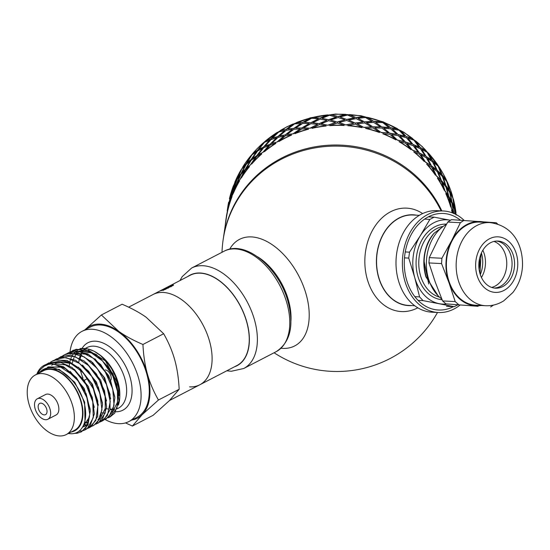 <?xml version="1.0" encoding="UTF-8"?>
<svg xmlns="http://www.w3.org/2000/svg" width="550" height="550" viewBox="0 0 550 550"><rect width="100%" height="100%" fill="white"/><g stroke="black" fill="none" stroke-linecap="round" stroke-linejoin="round"><path stroke-width="0.82" d="M81.531 431.723L88.007 424.854L90.289 410.829L86.144 393.752L76.484 377.768L63.566 366.774L50.414 363.461L44.261 365.276A38.074 22.742 62.6 0 1 52.711 363.777M36.802 374.22A38.074 22.742 62.6 0 1 44.261 365.276M37.668 373.766L39.971 370.019L44.268 366.149L48.414 364.368L52.711 363.77L65.512 368.617L78.079 380.848L86.845 397.423L89.767 414.274L86.206 427.281L81.104 431.936L77.11 433.249L73.982 433.407M46.42 364.313L48.833 362.924L61.119 362.457L74.587 370.342L86.041 384.629L92.792 401.816L93.266 417.684L87.443 428.347L85.793 429.509L90.001 426.064L94.346 413.861L92.297 397.354L84.267 380.545L72.112 367.531L58.678 361.487L48.503 363.076M85.209 429.818L83.38 430.588M83.057 430.691L78.781 431.303M89.746 427.467L91.403 426.47L97.694 416.419L97.783 400.916L91.589 383.735L80.513 369.057L67.148 360.456L54.643 360.044L52.662 360.924M50.524 362.182L52.216 361.158L57.2 359.604L70.297 362.374L83.373 372.982L93.335 388.829L97.838 406.017L95.872 420.344L89.299 427.694L87.464 428.471M87.161 428.574L85.161 429.021M93.809 425.356L100.348 418.371L102.575 404.298L98.368 387.207L88.66 371.257L75.721 360.332L62.583 357.101L56.437 358.964M54.615 360.058L56.306 359.033L66.007 357.507L79.475 363.413L91.719 376.379L99.846 393.223L101.963 409.812L97.632 422.091L93.397 425.569L91.589 426.339M98.079 423.136L102.362 419.602L106.645 407.344L104.534 390.809L96.449 374.021L84.267 361.061L70.84 355.101L60.802 356.703M58.713 357.94L62.487 356.022L75.089 356.634L88.474 365.461L99.474 380.325L105.497 397.574L105.16 412.988L98.629 422.785L95.666 424.222M102.046 421.087L103.785 420.035L110.014 409.915L110.041 394.377L103.785 377.204L92.675 362.567L79.303 354.042L66.825 353.712L64.934 354.558M62.803 355.816L64.501 354.784L71.012 353.107L84.287 356.929L97.13 368.369L106.514 384.608L110.241 401.672L107.477 415.367L101.592 421.321L99.756 422.104M106.088 418.99L112.688 411.888L114.854 397.767L110.584 380.669L100.836 364.746L87.876 353.891L74.752 350.742L69.004 352.454M66.907 353.684L68.599 352.66L79.929 351.416L93.417 358.318L105.297 371.972L112.75 389.015L114.056 405.281L108.969 416.776L103.881 419.966M110.034 416.948L114.723 413.146L118.951 400.826L116.772 384.264L108.632 367.489L96.422 354.592L82.995 348.714L73.109 350.322M71.012 351.567L76.196 349.257L89.066 350.941L102.328 360.676L112.826 376.056L118.106 393.312L116.958 408.21L109.787 417.079L107.951 417.856M78.87 351.223L76.148 352.447L79.289 351.292M80.348 351.086L91.417 352.928L102.733 361.116M117.418 389.304L117.535 402.119L113.032 411.111M79.722 350.969L91.946 352.385M98.904 356.558L112.922 373.725L118.862 394.577M72.861 354.152L74.759 353.348M75.618 353.086L87.794 354.475M94.806 358.683L108.811 375.822L114.764 396.653M90.702 360.793L104.713 377.939L110.667 398.784M86.701 422.929L84.562 422.592M105.119 395.629L105.249 408.471L100.739 417.484M99.99 418.151L97.921 419.519M87.862 422.544L87.498 422.51M86.962 422.455L84.727 422.022M86.639 362.952L100.65 380.139L106.576 401.005M82.5 365.042L96.504 382.168L102.472 402.999M58.383 361.838L55.66 363.069L58.788 361.907M59.874 361.701L70.895 363.522L82.163 371.642M87.581 424.627L85.69 425.013M85.202 425.061L83.627 425.116M59.256 361.584L71.479 363.007M78.409 367.166L92.421 384.319L98.374 405.178M85.511 424.683L83.82 424.669M85.628 425.893L83.93 426.607M83.469 426.752L82.679 426.951M51.569 365.193L54.278 363.962M55.138 363.708L67.313 365.097M74.367 369.339L88.364 386.519L94.284 407.364M85.972 425.707L84.287 426.332M83.827 426.456L82.851 426.656M47.472 367.317L60.136 366.781L73.941 375.856M47.472 367.311L48.276 366.898L63.264 367.242M70.187 371.394L84.205 388.52L90.179 409.358M89.609 416.845L82.239 427.652M118.944 395.643L118.436 387.241L115.624 376.942L111.602 368.658L106.473 361.543L100.244 355.348L94.029 351.161L86.391 348.466L80.066 348.549M69.293 365.612A36.059 21.539 62.6 0 1 69.637 362.993M69.919 361.598A36.059 21.539 62.6 0 1 70.393 359.851M70.964 358.243A36.059 21.539 62.6 0 1 71.342 357.349M72.641 354.97A36.059 21.539 62.6 0 1 73.329 353.994M73.418 353.877A36.059 21.539 62.6 0 1 73.954 353.231M74.25 352.901A36.059 21.539 62.6 0 1 76.443 350.989M76.911 350.673A36.059 21.539 62.6 0 1 81.311 348.906M82.782 348.686A36.059 21.539 62.6 0 1 97.659 353.382A36.059 21.539 62.6 0 1 112.977 371.023A36.059 21.539 62.6 0 1 118.016 383.336A36.059 21.539 62.6 0 1 118.319 405.185M131.732 420.069A51.782 30.938 -117.4 0 0 142.127 414.734L132.406 426.044L125.483 422.909M85.078 329.691L101.386 314.971L118.869 331.43A51.782 30.938 -117.4 0 0 85.078 329.691M118.869 331.43C125.434 336.091 133.458 340.443 142.938 344.479C143.461 355.348 144.946 365.172 147.393 373.952A51.782 30.938 -117.4 0 0 118.869 331.43M147.393 373.952C149.847 382.731 153.526 391.414 158.441 400.015L142.127 414.734A51.782 30.938 -117.4 0 0 147.393 373.952M71.115 432.046A34.141 20.398 -117.4 0 0 77.089 391.139A34.141 20.398 -117.4 0 0 40.226 372.446M39.146 373.003A34.788 20.783 62.6 0 1 43.429 369.408A34.788 20.783 62.6 0 1 45.169 368.665C56.863 363.639 75.714 378.647 82.438 397.76C89.98 416.838 83.751 434.796 70.373 433.703L68.31 433.496M132.406 426.044L153.127 415.305L169.441 400.579L179.169 389.269C178.647 378.4 177.155 368.576 174.708 359.796C172.253 351.017 168.575 342.334 163.659 333.733L146.183 317.274C139.618 312.613 131.594 308.261 122.114 304.226L101.386 314.971M142.938 344.479L163.659 333.733M158.441 400.015L179.169 389.269M43.429 369.408L44.179 369.016L59.139 369.353L74.704 382.209L84.631 402.181L84.996 420.942M105.229 369.882A6.332 3.781 62.6 0 1 110.014 373.801A6.332 3.781 62.6 0 1 110.832 380.112M44.234 414.899A6.332 3.781 62.6 0 1 38.796 409.798A6.332 3.781 62.6 0 1 39.682 403.404A6.332 3.781 62.6 0 1 45.953 407.282A6.332 3.781 62.6 0 1 45.506 414.645A6.332 3.781 62.6 0 1 44.234 414.899M45.581 419.712A11.509 6.875 62.6 0 1 35.688 410.431A11.509 6.875 62.6 0 1 37.297 398.805A11.509 6.875 62.6 0 1 48.696 405.859A11.509 6.875 62.6 0 1 47.891 419.237A11.509 6.875 62.6 0 1 45.581 419.712M37.297 398.805L45.492 394.556A11.509 6.875 62.6 0 1 56.891 401.61A11.509 6.875 62.6 0 1 56.086 414.989L47.891 419.237M59.489 435.951A33.564 20.054 62.6 0 1 30.649 408.884A33.564 20.054 62.6 0 1 35.337 374.976A33.564 20.054 62.6 0 1 68.592 395.546A33.564 20.054 62.6 0 1 66.234 434.576A33.564 20.054 62.6 0 1 59.489 435.951M35.337 374.976L43.532 370.728A33.564 20.054 62.6 0 1 76.78 391.297A33.564 20.054 62.6 0 1 74.429 430.327L66.234 434.576M70.022 351.959A50.827 30.36 62.6 0 1 82.019 331.341A50.827 30.36 62.6 0 1 132.364 362.491A50.827 30.36 62.6 0 1 128.796 421.589A50.827 30.36 62.6 0 1 118.587 423.672A50.827 30.36 62.6 0 1 105.043 419.506M82.947 378.029A50.827 30.36 62.6 0 1 80.479 370.652M82.019 331.341L90.214 327.092A50.827 30.36 62.6 0 1 140.559 358.243A50.827 30.36 62.6 0 1 136.991 417.34L128.796 421.589M128.638 307.175L153.031 294.532A50.827 30.36 62.6 0 1 203.376 325.683A50.827 30.36 62.6 0 1 199.808 384.78A50.827 30.36 62.6 0 1 189.599 386.863M234.609 366.74A51.019 30.477 -117.4 0 0 246.854 322.114A51.019 30.477 -117.4 0 0 187.825 276.492M190.169 275.275A50.827 30.36 62.6 0 1 240.515 306.426A50.827 30.36 62.6 0 1 236.954 365.523L199.808 384.78A50.827 30.36 62.6 0 0 203.376 325.683A50.827 30.36 62.6 0 0 153.031 294.532L190.169 275.275M441.127 210.877A115.081 110.213 8.4 0 0 307.161 149.531A115.081 110.213 8.4 0 0 223.163 239.607L223.321 238.521A115.081 110.213 8.4 0 1 228.147 218.976A115.081 110.213 8.4 0 1 307.326 148.438A115.081 110.213 8.4 0 1 441.829 210.911A115.081 110.213 8.4 0 0 307.326 148.438A115.081 110.213 8.4 0 0 223.321 238.521L226.222 218.859A115.081 110.213 -171.6 0 1 227.226 213.159L226.036 218.831A115.273 110.392 -171.6 0 0 225.294 225.156M171.346 286.144L172.961 285.594M171.201 285.78L171.49 286.495L171.201 285.787L170.081 286.082L162.903 289.809L170.878 285.801M164.23 288.764L169.496 286.124L172.611 284.9L173.587 285.065L164.697 289.678L160.627 290.709L164.326 288.963M163.082 290.221L162.903 289.816L163.364 290.132M167.152 287.231L164.072 288.805M159.699 291.074L157.761 292.077M416.329 215.167A45.458 34.409 92.9 0 0 412.789 214.796A45.458 34.409 92.9 0 0 376.482 258.445A45.458 34.409 92.9 0 0 408.114 305.58A45.458 34.409 92.9 0 0 411.675 305.58M422.634 213.579A51.782 39.201 92.9 0 0 364.918 257.847A51.782 39.201 92.9 0 0 417.787 307.808M281.036 348.253A60.005 35.846 -117.4 0 0 306.247 294.669A60.005 35.846 -117.4 0 0 269.211 242.798A60.005 35.846 -117.4 0 0 229.694 249.205M464.056 220.309A50.827 38.473 92.9 0 0 443.499 210.994A50.827 38.473 92.9 0 0 402.462 259.779A50.827 38.473 92.9 0 0 438.274 312.517A50.827 38.473 92.9 0 0 454.066 308.962A50.827 38.473 92.9 0 0 460.185 304.961M460.357 220.117A48.331 36.589 92.9 0 0 404.47 258.053A48.331 36.589 92.9 0 0 453.42 306.646A48.331 36.589 92.9 0 0 453.441 306.639M419.354 215.325L413.174 215.009A45.265 34.265 92.9 0 0 376.626 258.452A45.265 34.265 92.9 0 0 408.526 305.415L414.7 305.731M443.499 210.994L437.112 210.671A50.827 38.473 92.9 0 0 396.082 259.449A50.827 38.473 92.9 0 0 431.894 312.187L438.274 312.517M437.312 294.91L426.119 276.794C421.905 260.178 424.524 245.692 433.971 233.337A38.933 29.473 92.9 0 0 427.426 243.877C423.232 254.574 422.716 265.54 425.872 276.781L438.137 295.783M423.83 262.68L423.871 260.253L428.711 283.965M433.971 233.337L444.098 225.775M446.875 303.937A42.192 31.941 -87.1 0 1 439.223 303.683A42.192 31.941 -87.1 0 1 414.728 277.53A42.192 31.941 -87.1 0 1 420.269 235.799A42.192 31.941 -87.1 0 1 450.312 220.227A42.192 31.941 -87.1 0 1 450.498 220.268L434.156 217.174L429.88 219.388L424.614 219.12M414.817 296.663L419.581 296.904L414.728 277.53L408.739 258.087L404.484 257.874M405.261 251.934L409.53 252.154L420.269 235.799L429.88 219.388M428.333 216.872L434.156 217.174M446.49 306.281L454.252 306.68L423.067 300.63L418.041 300.369M419.581 296.904L423.067 300.63M454.252 306.68L457.902 304.789M409.53 252.154L408.739 258.087M441.801 299.001A41.621 31.508 -87.1 0 1 426.477 260.239A41.621 31.508 -87.1 0 1 446.456 224.324M496.657 241.058A23.588 17.861 -87.1 0 1 512.029 265.416A23.588 17.861 -87.1 0 1 494.237 288.062M478.892 263.271A23.588 17.861 -87.1 0 1 497.908 241.065A23.588 17.861 -87.1 0 1 514.532 265.547A23.588 17.861 -87.1 0 1 495.488 288.186A23.588 17.861 -87.1 0 1 478.892 263.271M485.547 305.724L475.784 305.222A41.621 31.508 -87.1 0 1 446.504 261.271A41.621 31.508 -87.1 0 1 480.061 222.097L489.823 222.599C514.298 225.699 523.043 246.455 522.5 266.007C521.916 276.086 518.705 284.928 512.868 292.524L503.772 300.809C498.149 304.356 492.078 305.999 485.547 305.724A41.621 31.508 -87.1 0 1 456.266 261.772A41.621 31.508 -87.1 0 1 489.823 222.599M478.046 306.309L445.919 303.861L478.046 306.309M497.668 224.07L496.162 222.75L451.433 219.656L447.769 222.056L460.371 222.702L451.715 240.515L441.897 258.259L429.296 257.613L437.951 239.807L447.769 222.056M442.599 300.933L435.194 281.903L428.945 262.934L441.547 263.587L448.958 282.611L455.201 301.586L442.599 300.933L445.919 303.861M481.037 305.498A42.192 31.941 -87.1 0 1 475.166 305.766A42.192 31.941 -87.1 0 1 448.958 282.611A42.192 31.941 -87.1 0 1 451.715 240.515A42.192 31.941 -87.1 0 1 480.686 221.561A42.192 31.941 -87.1 0 1 485.313 222.365M493.549 305.058L490.648 306.955M458.521 304.514L455.201 301.586M429.296 257.613L428.945 262.934M441.547 263.587L441.897 258.259M460.371 222.702L464.035 220.309M479.614 258.349A28.772 21.78 -87.1 0 1 479.057 269.115M480.288 274.594A24.936 18.872 92.9 0 0 481.607 253.736A24.936 18.872 92.9 0 0 481.394 253.028M493.976 241.436A23.588 17.861 -87.1 0 1 506.722 265.141A23.588 17.861 -87.1 0 1 491.611 287.416M482.852 250.243A23.588 17.861 -87.1 0 1 481.449 277.509M456.129 215.029L454.816 210.327L454.946 213.95M454.884 213.916L454.417 209.158L452.554 204.545L453.585 213.558M453.351 212.362L452.011 203.404L449.412 198.976L451.186 207.817L453.351 212.362L451.186 207.817M449.082 196.728L451.612 201.176L448.903 196.783L446.772 188.045L448.903 196.783M452.176 202.311L454.156 206.903L451.99 202.359L450.402 193.456L451.99 202.359M455.812 212.774L454.389 208.099L455.812 212.774A115.081 110.213 8.4 0 1 456.012 214.486M445.321 191.359L448.388 195.635L445.149 191.434L442.496 182.889L445.149 191.434M450.808 206.642L448.924 197.821L445.789 193.572A115.081 110.213 -171.6 0 1 450.622 206.69L450.808 206.642A115.273 110.392 -171.6 0 0 445.967 193.504M448.388 195.635L445.967 186.993L442.496 182.889M451.612 201.176L449.728 192.356L446.772 188.045M454.156 206.903L452.822 197.945L450.402 193.456M234.314 183.989A115.081 110.213 8.4 0 1 234.967 182.401L234.788 182.325A115.273 110.392 8.4 0 1 241.003 169.874L241.175 169.964A115.081 110.213 8.4 0 1 242.976 166.987L242.811 166.891A115.273 110.392 8.4 0 1 250.992 155.547L251.144 155.664A115.081 110.213 8.4 0 1 253.419 152.996L253.268 152.873A115.273 110.392 8.4 0 1 263.216 142.917L263.347 143.055A115.081 110.213 8.4 0 1 266.028 140.766L265.904 140.628A115.273 110.392 8.4 0 1 277.372 132.309L277.482 132.468A115.081 110.213 8.4 0 1 280.507 130.611L280.404 130.453A115.273 110.392 8.4 0 1 293.109 123.977L293.191 124.142A115.081 110.213 8.4 0 1 296.491 122.774L296.416 122.602A115.273 110.392 8.4 0 1 310.042 118.126L310.097 118.298A115.081 110.213 8.4 0 1 311.836 117.858A115.081 110.213 8.4 0 1 313.582 117.446L313.541 117.267A115.273 110.392 8.4 0 1 327.759 114.895L327.779 115.081A115.081 110.213 8.4 0 1 331.375 114.757L331.354 114.572A115.273 110.392 8.4 0 1 345.812 114.373L345.806 114.558A115.081 110.213 8.4 0 1 349.415 114.778L349.422 114.593A115.273 110.392 8.4 0 1 363.763 116.566L363.729 116.744A115.081 110.213 8.4 0 1 367.263 117.507L367.304 117.329A115.273 110.392 8.4 0 1 381.178 121.426L381.109 121.598A115.081 110.213 8.4 0 1 384.484 122.877L384.553 122.705A115.273 110.392 8.4 0 1 397.616 128.831L397.519 128.989A115.081 110.213 8.4 0 1 400.647 130.756L400.751 130.597A115.273 110.392 8.4 0 1 412.672 138.593L412.555 138.738A115.081 110.213 8.4 0 1 415.367 140.951L415.484 140.807A115.273 110.392 8.4 0 1 425.982 150.48L425.844 150.604A115.081 110.213 8.4 0 1 428.264 153.203L428.409 153.086A115.273 110.392 8.4 0 1 437.223 164.189L437.064 164.292A115.081 110.213 8.4 0 1 439.031 167.221L439.196 167.124A115.273 110.392 8.4 0 1 446.105 179.396L445.933 179.472A115.081 110.213 8.4 0 1 447.404 182.655L447.576 182.586A115.273 110.392 8.4 0 1 452.416 195.718L452.231 195.766A115.081 110.213 8.4 0 1 453.172 199.127L454.389 208.099M452.231 195.766L449.707 191.324L447.404 182.655M445.933 179.472L442.358 175.429L439.031 167.221M437.064 164.292L432.52 160.799L428.264 153.203M425.844 150.604L420.441 147.806L415.367 140.951M412.555 138.738L406.409 136.751L400.647 130.756M397.519 128.989L390.775 127.923L384.484 122.877M381.109 121.598L373.931 121.529L367.263 117.507M363.729 116.744L356.276 117.734L349.415 114.778M345.806 114.558L338.257 116.621L331.375 114.757M327.779 115.081L320.32 118.229L313.582 117.446M311.059 122.595L318.429 118.903L311.114 122.774L304.459 122.341L311.114 122.774M310.255 128.054L317.618 124.362L310.303 128.233L303.655 127.799L310.303 128.233M310.097 118.298L302.892 122.512L296.491 122.774M293.191 124.142L286.419 129.367L280.507 130.611M277.482 132.468L271.294 138.627L266.028 140.766M263.347 143.055L257.895 150.061L253.419 152.996M251.144 155.664L246.551 163.384L242.976 166.987M241.175 169.964L237.545 178.269L234.967 182.401M231.406 193.208L230.079 197.216M228.711 204.298L228.635 204.662M230.594 198.674L229.274 202.675M231.351 193.194L233.585 188.918L236.699 180.379L234.046 184.484L231.351 193.194L233.585 188.918M236.562 183.652L240.199 175.333L236.741 183.728L233.984 187.791L236.741 183.728M238.081 177.183L241.34 173.381L245.465 165.351L241.814 168.919L238.081 177.183L241.34 173.381M245.589 168.733L250.188 161.006L245.747 168.843L242.007 172.349L245.747 168.843M247.349 162.408L251.542 159.232L256.582 151.855L252.044 154.749L247.349 162.408L251.542 159.232M256.953 155.389L262.412 148.383L257.091 155.519L252.464 158.331L257.091 155.519M258.933 149.243L263.952 146.816L269.789 140.222L264.474 142.312L258.933 149.243L263.952 146.816M270.373 143.942L276.567 137.768L270.49 144.086L265.1 146.087L270.49 144.086M272.539 137.995L278.259 136.441L284.756 130.735L278.802 131.917L272.539 137.995L278.259 136.441M285.519 134.667L292.304 129.436L285.615 134.833L279.599 135.912L285.615 134.833M287.843 128.954L294.113 128.356L301.118 123.633L294.676 123.826L287.843 128.954L294.113 128.356M302.026 127.799L309.238 123.585L302.087 127.971L295.611 128.061L302.087 127.971M319.474 123.509L326.947 120.354L319.516 123.688L312.73 122.726L319.516 123.688M321.984 118.312L328.852 119.817L336.373 117.205L329.471 115.266L321.984 118.312L328.852 119.817M337.446 121.901L345.008 119.831L337.452 122.086L330.55 120.031L337.452 122.086M339.982 116.971L346.885 119.57L354.406 118.044L347.538 115.019L339.982 116.971L346.885 119.57M355.499 123.007L362.959 122.024L355.472 123.193L348.618 120.058L355.472 123.193M358.016 118.353L364.774 122.031L372.109 121.578L365.461 117.48L358.016 118.353L364.774 122.031M373.175 126.816L380.373 126.885L373.12 126.988L366.499 122.787L373.12 126.988M375.629 122.423L382.078 127.139L389.056 127.717L382.786 122.602L375.629 122.423L382.078 127.139M390.053 133.217L396.804 134.289L389.971 133.382L383.749 128.171L389.971 133.382M392.404 129.078L398.365 134.778L404.828 136.311L399.107 130.247L392.404 129.078L398.365 134.778M405.707 142.065L411.868 144.052L405.604 142.209L399.939 136.056L405.604 142.209M407.921 138.16L413.243 144.746L419.038 147.153L414.006 140.236L407.921 138.16L413.243 144.746M419.767 153.134L425.178 155.939L419.629 153.264L414.679 146.266L419.629 153.264M421.795 149.435L426.339 156.805L431.331 159.968L427.13 152.316L421.795 149.435L426.339 156.805M431.867 166.155L436.418 169.654L431.716 166.265L427.604 158.544L431.716 166.265M433.682 162.635L437.332 170.665L441.402 174.446L438.137 166.196L433.682 162.635L437.332 170.665M441.719 180.806L445.301 184.855L441.554 180.888L438.391 172.583L441.554 180.888M444.496 190.321L444.317 190.396A115.081 110.213 -171.6 0 0 437.422 178.145L441.561 181.899L444.496 190.321A115.273 110.392 -171.6 0 0 437.58 178.049M452.244 212.802A115.081 110.213 -171.6 0 0 451.557 210.045L453.056 213.118M436.686 176.028L440.763 179.822L436.528 176.124L432.877 168.094L436.528 176.124M435.607 175.113L435.449 175.216A115.081 110.213 -171.6 0 0 426.649 164.127L431.709 167.241L435.607 175.113A115.273 110.392 -171.6 0 0 426.793 164.003M425.679 162.147L430.671 165.316L425.535 162.271L420.984 154.894L425.535 162.271M424.373 161.397L424.236 161.521A115.081 110.213 -171.6 0 0 413.751 151.869L419.602 154.227L424.373 161.397A115.273 110.392 -171.6 0 0 413.875 151.731M412.555 150.067L418.357 152.481L412.438 150.205L407.117 143.619L412.438 150.205M411.063 149.511L410.946 149.655A115.081 110.213 -171.6 0 0 399.039 141.673L405.549 143.151L411.063 149.511A115.273 110.392 -171.6 0 0 399.135 141.522M397.657 140.078L404.133 141.618L397.561 140.236L391.6 134.544L397.561 140.236M396 139.748L395.911 139.906A115.081 110.213 -171.6 0 0 382.869 133.801L389.895 134.31L396 139.748A115.273 110.392 -171.6 0 0 382.944 133.629M381.336 132.426L388.334 133.011L381.274 132.598L374.825 127.882L381.274 132.598M379.562 132.344L379.5 132.516A115.081 110.213 -171.6 0 0 365.654 128.425L373.017 127.902L379.562 132.344A115.273 110.392 -171.6 0 0 365.695 128.246M364.011 127.311L371.36 126.858L363.969 127.49L357.211 123.819L363.969 127.49M362.154 127.49L362.12 127.669A115.081 110.213 -171.6 0 0 347.799 125.696L355.334 124.101L362.154 127.49A115.273 110.392 -171.6 0 0 347.813 125.517M346.087 124.843L353.623 123.324L346.081 125.029L339.178 122.437L346.081 125.029M344.197 125.29L344.19 125.476A115.081 110.213 -171.6 0 0 329.759 125.675L337.288 122.994L344.197 125.29A115.273 110.392 -171.6 0 0 329.746 125.496M328.02 125.098L335.562 122.485L328.041 125.276L321.179 123.771L328.041 125.276M326.143 125.819L326.171 125.998A115.081 110.213 -171.6 0 0 311.974 128.363L319.316 124.603L326.143 125.819A115.273 110.392 -171.6 0 0 311.926 128.184M308.433 129.044L308.488 129.222A115.081 110.213 -171.6 0 0 294.876 133.691L301.861 128.892L308.433 129.044A115.273 110.392 -171.6 0 0 294.8 133.519M293.226 133.65L300.245 128.92L293.301 133.822L287.038 134.413L293.301 133.822M291.5 134.894L291.582 135.066A115.081 110.213 -171.6 0 0 278.898 141.529L285.361 135.761L291.5 134.894A115.273 110.392 -171.6 0 0 278.795 141.377M277.351 141.749L283.855 136.036L277.454 141.9L271.734 143.454L277.454 141.9M275.763 143.234L275.866 143.385A115.081 110.213 -171.6 0 0 264.419 151.69L270.208 145.028L275.763 143.234A115.273 110.392 -171.6 0 0 264.296 151.546M263.024 152.137L268.868 145.537L263.147 152.274L258.122 154.701L263.147 152.274M261.607 153.842L261.738 153.979A115.081 110.213 -171.6 0 0 251.804 163.914L256.788 156.482L261.607 153.842A115.273 110.392 -171.6 0 0 251.659 163.797M250.594 164.574L255.64 157.19L250.738 164.691L246.544 167.874L250.738 164.691M249.384 166.464L249.535 166.581A115.081 110.213 -171.6 0 0 241.367 177.904L245.431 169.826L249.384 166.464A115.273 110.392 -171.6 0 0 241.202 177.808M240.364 178.75L244.496 170.706L240.536 178.846L237.277 182.641L240.536 178.846M239.394 180.792L239.559 180.888A115.081 110.213 -171.6 0 0 233.358 193.318L236.404 184.745L239.394 180.792A115.273 110.392 -171.6 0 0 233.179 193.249M232.595 194.308L235.716 185.762L232.781 194.377L230.546 198.653L232.781 194.377M231.887 196.474L232.066 196.542A115.081 110.213 -171.6 0 0 227.975 209.777L229.941 200.853L231.887 196.474A115.273 110.392 -171.6 0 0 227.789 209.736M227.906 209.763L227.15 213.146M446.132 185.9L449.192 190.176L445.954 185.976L443.3 177.43L445.954 185.976M453.172 199.127L454.582 208.065M454.816 210.327L455.146 214.046M453.358 199.079A115.273 110.392 8.4 0 1 456.005 212.754M452.554 204.545L453.777 213.524M449.598 198.921L451.371 207.769M452.457 212.884A115.273 110.392 -171.6 0 0 451.743 210.004M226.717 215.538L227.666 210.918M226.401 216.391L226.572 215.201M227.48 210.877L226.524 215.511M227.521 210.079L228.47 205.459M228.779 204.318L230.285 199.815M227.205 210.932L227.645 207.914A115.273 110.392 8.4 0 1 228.649 202.201L228.834 202.235M227.377 209.736L228.649 202.201M228.284 205.418L227.329 210.052M230.099 199.76L232.691 191.015L230.746 195.394L228.594 204.27M235.716 185.762L233.241 189.942L230.546 198.653M229.584 198.853L231.089 194.356M229.398 198.811A115.273 110.392 8.4 0 1 233.496 185.556L233.674 185.618M230.904 194.301L233.496 185.556M233.406 188.849L236.528 180.297M240.199 175.333L237.208 179.279L233.984 187.791M244.496 170.706L241.01 174.377L237.277 182.641M227.04 213.118A115.273 110.392 -171.6 0 0 226.036 218.831M234.788 182.325L237.545 178.269M237.373 178.186L241.003 169.874M241.175 173.291L245.3 165.248M250.188 161.006L246.235 164.368L242.007 172.349M255.64 157.19L251.233 160.208L246.544 167.874M242.811 166.891L246.551 163.384M246.393 163.274L250.992 155.547M251.398 159.115L256.444 151.731M262.412 148.383L257.593 151.023L252.464 158.331M268.868 145.537L263.663 147.771L258.122 154.701M253.268 152.873L257.895 150.061M257.757 149.93L263.216 142.917M263.828 146.678L269.672 140.078M276.567 137.768L271.019 139.569L265.1 146.087M283.855 136.036L277.998 137.376L271.734 143.454M265.904 140.628L271.294 138.627M271.178 138.476L277.372 132.309M278.156 136.283L284.666 130.577M292.304 129.436L286.165 130.295L279.599 135.912M300.245 128.92L293.872 129.284L287.038 134.413M280.404 130.453L286.419 129.367M286.33 129.209L293.109 123.977M294.03 128.191L301.049 123.461M309.238 123.585L302.672 123.434L295.611 128.061M317.618 124.362L310.901 123.688L303.655 127.799M296.416 122.602L302.892 122.512M302.83 122.341L310.042 118.126M318.429 118.903L311.706 118.229L304.459 122.341M326.947 120.354L320.121 119.144L312.73 122.726M335.562 122.485L328.666 120.725L321.179 123.771M313.541 117.267L320.32 118.229M320.286 118.051L327.759 114.895M328.831 119.632L336.366 117.026M345.008 119.831L338.092 117.528L330.55 120.031M353.623 123.324L346.734 120.478L339.178 122.437M331.354 114.572L338.257 116.621M338.257 116.442L345.812 114.373M346.892 119.384L354.427 117.865M362.959 122.024L356.139 118.642L348.618 120.058M371.36 126.858L364.65 122.939L357.211 123.819M349.422 114.593L356.276 117.734M356.304 117.549L363.763 116.566M364.815 121.853L372.164 121.399M380.373 126.885L373.821 122.444L366.499 122.787M388.334 133.011L381.982 128.061L374.825 127.882M367.304 117.329L373.931 121.529M373.979 121.351L381.178 121.426M382.147 126.968L389.139 127.552M396.804 134.289L390.699 128.851L383.749 128.171M404.133 141.618L398.303 135.706L391.6 134.544M384.553 122.705L390.775 127.923M390.857 127.758L397.616 128.831M398.461 134.619L404.938 136.159M411.868 144.052L406.354 137.692L399.939 136.056M418.357 152.481L413.201 145.695L407.117 143.619M400.751 130.597L406.409 136.751M406.519 136.599L412.672 138.593M413.366 144.602L419.169 147.015M425.178 155.939L420.406 148.761L414.679 146.266M430.671 165.316L426.319 157.781L420.984 154.894M415.484 140.807L420.441 147.806M420.571 147.668L425.982 150.48M426.484 156.688L431.475 159.858M436.418 169.654L432.513 161.782L427.604 158.544M440.763 179.822L437.332 171.655L432.877 168.094M428.409 153.086L432.52 160.799M432.671 160.689L437.223 164.189M437.498 170.569L441.567 174.364M445.301 184.855L442.365 176.433L438.391 172.583M439.196 167.124L442.358 175.429M442.53 175.347L446.105 179.396M449.192 190.176L446.772 181.534L443.3 177.43M447.576 182.586L449.707 191.324M449.893 191.262L452.416 195.718M98.264 353.808A34.141 20.398 62.6 0 1 118.126 382.559A34.141 20.398 62.6 0 1 119.804 395.361M103.792 413.05A34.141 20.398 62.6 0 1 102.114 412.789M72.401 362.897A34.141 20.398 62.6 0 1 72.958 360.587M73.425 359.198A34.141 20.398 62.6 0 1 74.085 357.644M74.938 356.077A34.141 20.398 62.6 0 1 75.529 355.176M77.791 352.688A34.141 20.398 62.6 0 1 79.667 351.368M111.533 409.585A34.141 20.398 62.6 0 1 110.124 409.454M108.591 409.172A34.141 20.398 62.6 0 1 106.528 408.595M78.829 362.237A34.141 20.398 62.6 0 1 79.227 359.342M79.516 358.05A34.141 20.398 62.6 0 1 80.128 356.008M80.699 354.564A34.141 20.398 62.6 0 1 81.359 353.237M81.641 352.743A34.141 20.398 62.6 0 1 82.115 351.993M82.39 351.594A34.141 20.398 62.6 0 1 82.919 350.9M83.277 350.481A34.141 20.398 62.6 0 1 83.758 349.958M85.484 348.336L86.969 347.566A34.141 20.398 62.6 0 1 124.953 379.026A34.141 20.398 62.6 0 1 118.387 408.189L117.198 408.801M82.156 348.253A37.977 22.688 62.6 0 1 107.188 345.173A37.977 22.688 62.6 0 1 130.192 377.733A37.977 22.688 62.6 0 1 115.706 411.751M290.929 321.042A50.827 30.36 -117.4 0 0 288.509 300.444A50.827 30.36 -117.4 0 0 257.634 256.809M235.386 248.93A56.581 33.797 -117.4 0 0 224.015 251.254C245.506 239.167 279.4 268.187 288.173 302.225C294.229 325.944 290.201 342.444 276.093 351.718A56.581 33.797 -117.4 0 0 286.976 303.38A56.581 33.797 -117.4 0 0 235.386 248.93M276.093 351.718L243.691 368.514A56.581 33.797 -117.4 0 0 254.574 320.176A56.581 33.797 -117.4 0 0 202.984 265.726A56.581 33.797 -117.4 0 0 191.62 268.043L182.181 276.65L179.988 280.555M172.906 285.608L172.611 284.9M170.899 286.818L170.651 286.199M168.403 288.09L168.183 287.533M165.44 289.389L165.282 288.984M164.168 289.864L164.024 289.513M442.516 226.524A35.963 27.225 92.9 0 0 420.413 275.289A35.963 27.225 92.9 0 0 439.581 297.172M442.104 299.736A37.881 28.676 -87.1 0 1 416.151 260.102A37.881 28.676 -87.1 0 1 446.572 224.118M475.702 263.031A27.809 21.051 -87.1 0 1 508.771 241.395A27.809 21.051 -87.1 0 1 505.622 289.458A27.809 21.051 -87.1 0 1 475.702 263.031M81.111 431.942L81.696 431.633M48.118 363.275L48.703 362.973M89.478 427.604L89.891 427.391M52.209 361.158L52.8 360.848M93.397 425.569L93.988 425.267M97.714 423.328L98.086 423.143M60.562 356.826L60.995 356.599M101.592 421.321L102.183 421.018M64.501 354.784L65.093 354.482M105.689 419.196L106.274 418.894M68.599 352.66L69.19 352.357M72.696 350.536L73.281 350.233M84.514 380.16L87.642 378.538M114.159 409.86L113.204 410.678M112.544 411.146L111.561 411.723M81.07 350.68L86.075 349.827M88.151 350.034L105.435 360.938L117.535 383.144M114.593 409.283L113.678 409.331M111.781 409.241L110.227 408.98M80.273 358.462L80.774 356.207M81.228 354.784L81.826 353.313M82.067 352.804L82.445 352.096M82.686 351.684L83.208 350.9M83.524 350.481L83.985 349.924M169.565 400.455L199.808 384.78M224.015 251.254L191.62 268.043M226.772 370.803L231.309 371.264L243.691 368.514M163.206 290.517L162.903 289.816M274.079 352.763A115.081 115.081 0 0 0 437.504 312.476M223.163 239.607A115.081 115.081 0 0 0 222.001 252.299M480.019 273.742L481.044 253.846M229.701 198.357L230.367 195.766M234.211 184.174L235.455 181.177M240.391 171.208L242.914 166.946M251.048 155.581L253.309 152.907M261.332 144.616L266.042 140.484L286.928 126.727L310.475 117.776L335.528 114.049L360.876 115.72L383.336 121.935L404.092 132.371L422.29 146.609L437.181 164.072L441.746 171.243M446.071 179.41L447.528 182.607M452.313 195.745L453.558 200.372M455.847 212.774L456.046 214.5"/></g></svg>
